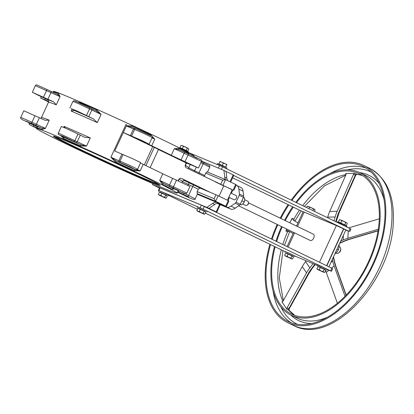 <?xml version="1.0" encoding="UTF-8"?>
<svg xmlns="http://www.w3.org/2000/svg" width="414" height="414" viewBox="0 0 414 414"><rect width="100%" height="100%" fill="white"/><g stroke="black" fill="none" stroke-linecap="round" stroke-linejoin="round"><path stroke-width="0.62" d="M338.636 252.897L339.351 252.38A2.329 1.387 -64.2 0 0 340.386 251.06A2.329 1.387 -64.2 0 0 340.712 249.57L340.675 248.685A3.493 2.08 115.8 0 1 340.184 250.925A3.493 2.08 115.8 0 1 338.636 252.897A3.493 2.08 115.8 0 1 336.742 253.264L336.121 252.964M339.154 246.672L339.785 246.977A3.493 2.08 115.8 0 1 340.675 248.685M247.101 205.225L247.82 204.707A1.164 0.693 -64.2 0 0 248.338 204.05A1.164 0.693 -64.2 0 0 248.498 203.305L248.462 202.42A2.329 1.387 115.8 0 1 248.136 203.911A2.329 1.387 115.8 0 1 247.101 205.225A2.329 1.387 115.8 0 1 245.838 205.468L242.744 203.973M244.762 199.776L247.867 201.276A2.329 1.387 115.8 0 1 248.462 202.42M331.459 271.33L332.675 268.686L331.857 268.256L330.641 270.896L331.459 271.33L327.05 269.504M317.378 265.462L294.851 256.049M199.983 207.74L203.139 209.173M206.684 210.886L330.641 270.896M159.111 190.756L158.433 190.399L159.281 190.73M161.538 191.672L197.726 206.798M285.308 251.722L205.235 213.044M197.421 209.267L168.545 195.315M233.682 175.489L348.873 231.255L345.793 230.075M187.63 152.161L219.575 165.512L218.39 168.094M221.412 169.357L222.556 166.868L219.575 165.512M222.556 166.868L350.089 228.611L348.873 231.255M349.695 231.685L350.912 229.04L350.089 228.611M159.074 184.453A58.203 1.521 24.7 0 1 74.986 146.846A58.203 1.521 24.7 0 1 54.762 136.475M84.844 137.355L68.015 129.251L61.37 126.467L58.333 133.075C57.784 133.841 58.312 134.555 59.921 135.218A1.164 0.999 117.2 0 1 59.88 135.192M71.943 140.543L62.178 136.206L68.186 139.161L74.344 141.8L71.943 140.543M45.276 120.376L23.821 110.776L20.783 117.379C19.722 118.223 21.859 119.713 27.195 121.856A1.164 0.285 115.1 0 1 27.195 121.856A1.164 0.285 115.1 0 1 27.189 121.851L31.216 123.217A1.164 0.285 -64.9 0 0 31.971 122.254L20.783 117.379M35.775 125.426L26.01 121.09L32.018 124.05L38.176 126.684L35.775 125.426M38.968 95.603L32.328 92.275L53.634 101.808A79.157 2.07 -155.3 0 0 50.006 100.473L38.047 94.925L50.006 100.473A79.157 2.07 -155.3 0 0 48.019 99.903L38.968 95.603M71.089 108.67L76.523 110.75L93.285 118.823A79.157 2.07 -155.3 0 0 83.354 114.414L86.376 115.635L83.98 114.378L74.215 110.041L83.354 114.414A79.157 2.07 -155.3 0 0 74.277 110.44L71.089 108.67M74.422 147.239A58.783 1.537 -155.3 0 0 130.829 173.326A58.783 1.537 -155.3 0 0 160.182 185.281A58.783 1.537 -155.3 0 0 107.423 159.364A58.783 1.537 -155.3 0 0 53.406 136.17A58.783 1.537 -155.3 0 0 74.422 147.239M60.972 135.756L63.528 138.493A1.164 0.73 113.5 0 0 63.363 137.112L62.426 136.501M63.528 138.493A77.408 2.029 24.7 0 1 80.425 145.945L86.516 146.126L80.507 144.677A78.572 2.054 -155.3 0 0 63.363 137.112A9.895 0.259 -155.3 0 0 62.26 136.413A1.164 0.999 117.2 0 1 62.172 136.366M37.224 127.15L37.188 127.874A1.164 1.159 101 0 0 36.623 126.332L36.675 126.358M37.188 127.874A77.408 2.029 24.7 0 1 42.176 129.572L45.452 128.361L41.685 128.05A78.572 2.054 -155.3 0 0 36.623 126.332A9.895 0.259 -155.3 0 0 31.604 123.921A1.164 0.285 115.1 0 1 31.599 123.915A1.164 0.285 115.1 0 1 31.593 123.91L27.205 121.856L36.644 126.348L37.26 127.108M32.328 92.275L35.366 85.667L60.04 96.643L57.298 94.242L51.186 91.453A1.164 0.285 115.1 0 1 51.186 91.453A1.164 0.285 115.1 0 1 50.958 92.596L47.92 99.205M91.489 108.623A9.895 0.259 24.7 0 0 96.069 110.843L101.104 114.414L96.954 110.005A1.164 0.455 -65.9 0 1 96.079 110.848L91.447 108.597A1.164 0.999 117.2 0 1 91.83 110.036L88.787 116.644M177.575 192.086L188.737 197.136L177.632 191.961M177.28 192.143L178.113 191.936A1.164 1.159 -79 0 1 178.393 192.024L178.268 190.507M36.758 127.75L34.02 126.648L36.639 128.014M178.439 190.383L169.098 186.233L178.439 190.383M131.103 167.479L121.338 163.142L127.346 166.097L133.499 168.736L131.103 167.479M163.608 183.562L159.732 180.385L162.293 184.256A1.164 0.906 116.6 0 1 163.608 183.562A9.895 0.259 -155.3 0 0 169.605 186.279L181.446 192.08L177.508 190.347A9.895 0.259 -155.3 0 0 173.595 188.691A78.572 2.054 -155.3 0 0 163.608 183.562M181.446 192.08A1.164 0.595 113.8 0 0 181.461 192.086C188.505 194.849 184.546 193.856 186.89 193.09L189.933 186.481L162.769 173.782A77.408 2.029 -155.3 0 0 143.203 164.317L140.165 170.92L135.15 169.792A78.572 2.054 -155.3 0 0 115.961 160.813L110.89 157.222L115.351 161.848L115.961 160.813A9.895 0.259 -155.3 0 0 119.423 162.247L130.187 166.878L134.617 169.357A9.895 0.259 -155.3 0 0 135.15 169.792A1.164 0.44 115.3 0 0 134.25 170.692L140.165 170.92L137.365 169.559M126.275 126.125L131.574 127.01L131.937 125.928L126.467 125.716L123.331 132.527L141.417 140.305L149.128 144.129L147.41 143.611L151.715 145.816A77.408 2.029 24.7 0 1 171.277 155.281L198.441 167.981L186.134 162.857L185.208 165.367L185.431 167.013L186.605 167.981L232.233 189.772M134.964 128.412A1.164 1.128 108.8 0 0 134.855 128.366L131.574 127.01A9.895 0.259 24.7 0 0 134.767 128.34M152.274 137.044L154.753 139.207L150.784 134.747A77.408 2.029 -155.3 0 0 131.937 125.928M189.26 154.256L188.66 153.371A1.164 1.071 -61.8 0 0 188.551 153.946M188.66 153.371A77.408 2.029 -155.3 0 0 178.827 148.31A1.164 0.906 -63.4 0 0 179.138 149.713L174.32 148.673L201.478 161.377C200.78 158.997 205.251 161.962 189.084 154.179A1.164 0.595 113.8 0 0 189.084 154.179A1.164 0.595 113.8 0 0 188.08 154.971L185.042 161.579M178.827 148.31L174.32 148.673L171.277 155.281M150.582 135.383A1.164 0.44 115.3 0 1 150.784 134.747M126.787 124.831L125.965 124.448L110.89 157.222L118.885 160.71L121.923 154.101L114.756 150.996L126.467 125.716M162.293 184.256A77.408 2.029 24.7 0 1 172.131 189.312A1.164 1.071 118.2 0 1 173.595 188.691L177.528 190.352A1.164 0.595 113.8 0 0 177.544 190.357M172.131 189.312L174.025 188.862M173.637 188.706L174.046 188.52M64.17 142.954A77.408 2.029 -155.3 0 0 137.619 176.944A77.408 2.029 -155.3 0 0 177.104 193.11A77.408 2.029 -155.3 0 0 107.624 158.924A77.408 2.029 -155.3 0 0 36.453 128.418A77.408 2.029 -155.3 0 0 64.17 142.954M84.777 137.324L90.288 137.934A77.408 2.029 -155.3 0 0 64.118 126.394L65.05 127.931M80.425 145.945A1.164 0.455 114.1 0 0 80.507 144.677A9.895 0.259 -155.3 0 1 75.84 142.406A1.164 0.999 -62.8 0 0 77.242 141.748L58.333 133.075M45.121 120.308L49.219 120.163A77.408 2.029 -155.3 0 0 41.493 117.54L40.815 118.357M42.176 129.572A1.164 1.076 111 0 0 41.685 128.05A9.895 0.259 -155.3 0 1 35.614 125.282A1.164 0.285 -64.9 0 0 36.375 124.314L31.971 122.254L35.009 115.646M48.019 99.903L48.541 102.211A77.408 2.029 24.7 0 1 56.273 104.835L53.634 101.808M56.273 104.835L60.04 96.643L58.71 93.626A1.164 1.076 -69 0 1 57.313 94.252A1.164 1.076 -69 0 1 57.308 94.247A1.164 1.076 -69 0 1 57.303 94.247L57.298 94.242M58.71 93.626A77.408 2.029 -155.3 0 0 53.716 91.934A1.164 1.159 -79 0 1 53.287 92.431L53.256 92.415M53.716 91.934L53.24 92.41M53.054 92.322L53.473 91.416A77.408 2.029 24.7 0 1 124.645 121.923A77.408 2.029 24.7 0 1 194.125 156.109L193.99 156.399M74.277 110.44L71.172 111.061A77.408 2.029 24.7 0 1 97.337 122.606L93.285 118.823M96.954 110.005A77.408 2.029 -155.3 0 0 80.062 102.553A1.164 0.73 -66.5 0 1 79.767 102.993M80.062 102.553L78.106 102.253M239.225 195.299L243.432 197.333A1.744 1.04 -64.2 0 0 243.665 196.096L243.085 191.139A8.73 5.201 -64.2 0 0 240.912 187.47L236.704 185.431A8.73 5.201 115.8 0 1 238.878 189.105L239.458 194.057A1.744 1.04 115.8 0 1 239.225 195.299L236.052 202.198A1.744 1.04 115.8 0 1 235.255 203.202L231.038 206.151A8.73 5.201 115.8 0 1 226.572 207.052L217.598 203.3M243.432 197.333L240.26 204.231L236.052 202.198M226.572 207.052L230.779 209.091A8.73 5.201 -64.2 0 0 235.245 208.185L239.463 205.235A1.744 1.04 -64.2 0 0 240.26 204.231M230.779 209.091L218.142 203.807M236.151 185.198L236.549 185.363A8.73 5.201 115.8 0 1 236.704 185.431M48.759 101.57L46.057 100.483L48.671 101.849M48.609 101.989L40.644 98.04L48.774 101.471M143.203 164.317L140.46 162.981M135.776 169.75A1.164 1.128 108.8 0 0 135.89 169.797L137.583 169.238L140.62 162.63L132.904 158.805L121.923 154.101M145.904 165.605L154.282 147.394L123.331 132.527M150.122 167.623L158.49 149.428L154.282 147.394M144.341 164.855L152.678 146.722M143.135 141.314L133.375 136.977L139.378 139.932L145.537 142.571L143.135 141.314M190.15 164.084L181.658 160.311L190.15 164.084M230.753 192.996L236.089 195.579A2.329 1.387 115.8 0 1 236.322 198.28A2.329 1.387 115.8 0 1 234.06 199.771L228.807 197.23M205.665 173.099L222.644 180.199L225.537 179.598L207.078 171.882L205.665 173.099L204.34 176.561M215.953 194.74L214.126 198.715L215.622 201.313L218.178 195.755L210.509 192.463L200.014 188.08L198.244 189.234L197.147 191.62L197.126 193.586L215.622 201.313L226.344 206.524L217.06 202.524A8.73 5.201 -64.2 0 0 212.594 203.424L206.912 207.409L209.013 208.428L214.7 204.444A8.73 5.201 115.8 0 1 219.166 203.543M232.088 190.088L232.699 190.383L231.359 193.291M229.413 197.525L228.036 200.521M225.537 179.598L235.695 184.509L233.134 190.067M200.014 188.08A11.556 0.3 -155.3 0 0 193.835 185.099L184.711 180.664A79.157 2.07 -155.3 0 0 181.746 178.553L210.509 192.463M181.746 178.553L180.266 178.237L178.889 179.112L178.118 180.783M186.305 162.987L158.448 149.516M219.042 196.174L223.788 185.855L230.582 188.872L232.249 189.747L227.426 200.226M177.958 191.92A78.572 2.054 -155.3 0 0 178.393 192.024A9.895 0.259 -155.3 0 0 183.412 194.44L187.811 196.5L183.8 195.139A1.164 0.285 115.1 0 1 183.795 195.134C191.692 199.191 195.496 200.433 195.206 198.86L197.514 193.845L197.126 193.586M218.178 195.755L228.274 200.64L225.718 206.198M221.557 204.335L219.011 203.202L221.557 204.335M227.679 180.628A8.73 5.201 115.8 0 1 226.81 178.108L226.034 171.427L223.927 170.408L224.709 177.094A8.73 5.201 -64.2 0 0 225.573 179.614M233.76 190.393L236.316 184.835L235.695 184.509M226.344 206.524L228.901 200.966L228.274 200.64M215.368 181.896L223.746 185.943M159.509 188.059L152.502 184.67L152.352 183.407M197.318 194.275L217.06 202.524M201.571 161.067L223.927 170.408L233.185 174.884L230.018 181.762M152.502 184.67L206.912 207.409L216.791 212.216L211.952 210.208L331.857 268.256M216.791 212.216L220.191 204.821L217.195 203.352M158.433 190.399L159.649 187.754L160.083 187.915L201.344 205.158L211.952 210.208M230.655 182.072L233.812 175.215L233.185 174.884M238.64 205.81L310.236 240.441A3.493 2.08 -64.2 0 0 313.631 238.205A3.493 2.08 -64.2 0 0 313.279 234.153L248.478 202.808M303.043 211.839L232.611 177.813M328.892 266.818L345.835 229.982L336.365 225.526L303.115 211.683L296.512 226.044M306.179 260.784L305.573 261.576A36.339 27.578 145.9 0 0 302.287 266.569L282.865 301.475L282.074 301.966L281.867 301.749L287.042 309.403L289.215 310.428L294.846 315.447M313.041 263.651L309.817 267.858A36.339 27.578 145.9 0 0 306.531 272.852L287.109 307.757L287.042 309.403M325.621 270.456A36.339 17.59 50.1 0 0 326.284 272.433L337.384 303.239M325.409 269.747A36.339 17.59 50.1 0 0 325.507 270.068M332.307 259.397L332.659 261.001A36.339 17.59 50.1 0 0 334.093 265.891L345.038 296.269M340.763 241.01L343.123 239.975A36.339 16.705 3.2 0 1 347.838 238.267L378.308 229.258M348.609 227.891L379.302 218.815M334.062 220.853L335.138 216.977A36.339 27.914 -91.2 0 1 337.167 211.295L353.499 174.351L355.207 175.179A1.164 0.693 115.8 0 1 356.319 174.077L354.762 173.321L353.499 174.351M327.536 217.692L327.691 217.138A36.339 27.914 -91.2 0 1 329.715 211.456L346.047 174.511L345.685 173.513L354.762 173.321M297.971 222.872L293.774 220.538A1.164 0.693 115.8 0 1 293.728 219.078L292.165 218.323L292.067 219.71M293.102 233.46L286.881 230.127L285.846 231.017L286.731 229.071M294.219 220.776L293.836 219.135A1.164 0.699 -59.5 0 0 293.805 220.553L293.774 220.538M288.387 230.94A1.164 0.699 -68.8 0 0 287.523 231.824L288.962 231.245M299.467 210.11A77.941 46.456 115.8 0 0 293.836 219.135L293.728 219.078M285.846 231.017L287.409 231.773A1.164 0.693 115.8 0 1 288.335 230.908M287.409 231.773L287.523 231.824A77.941 46.456 115.8 0 0 282.824 244.519M362.524 175.526L356.319 174.077M296.496 202.669A77.941 46.456 115.8 0 1 359.45 173.787A77.941 46.456 115.8 0 1 367.327 264.179A77.941 46.456 115.8 0 1 291.57 314.112A77.941 46.456 115.8 0 1 271.791 267.532A77.941 46.456 115.8 0 1 275.139 246.811M276.65 241.528A77.941 46.456 115.8 0 1 282.213 226.888M285.251 220.6A77.941 46.456 115.8 0 1 293.293 207.129M289.79 222.794L292.165 218.323M362.441 175.474A77.941 46.456 115.8 0 0 356.433 174.128A1.164 0.75 -63.2 0 0 355.269 175.194L355.652 174.853M336.158 221.868L339.04 212.962A1.164 0.388 -156.2 0 0 338.719 212.475L355.269 175.194M288.853 309.082L288.868 308.621A1.164 0.75 -65.4 0 0 288.713 310.21A77.941 46.456 115.8 0 0 294.747 315.416M288.599 310.158A1.164 0.693 115.8 0 1 288.817 308.585L287.109 307.757M288.868 308.621L308.425 273.344A1.164 0.419 29.1 0 0 309.02 273.281L312.001 268.748A1.164 0.305 37.5 0 1 311.499 268.67A34.01 25.808 145.9 0 0 308.425 273.344M311.613 323.551A80.683 48.091 115.8 0 1 290.835 315.049M359.725 172.628A80.683 48.091 115.8 0 1 379.286 183.64M274.482 246.496A79.105 47.149 -64.2 0 0 270.989 267.884A79.105 47.149 -64.2 0 0 291.063 315.163A79.105 47.149 -64.2 0 0 367.953 264.479A79.105 47.149 -64.2 0 0 359.957 172.742A79.105 47.149 -64.2 0 0 295.839 202.348M292.651 206.819A79.105 47.149 -64.2 0 0 284.63 220.295M281.587 226.582A79.105 47.149 -64.2 0 0 276.009 241.217M291.891 200.433A86.138 51.341 115.8 0 1 363.016 166.407A86.138 51.341 115.8 0 1 371.725 266.305A86.138 51.341 115.8 0 1 287.999 321.492A86.138 51.341 115.8 0 1 266.14 270.016A86.138 51.341 115.8 0 1 270.528 244.586M272.127 239.339A86.138 51.341 115.8 0 1 277.81 224.755M280.852 218.468A86.138 51.341 115.8 0 1 288.77 204.946M371.151 172.105A84.559 50.399 -64.2 0 0 347.356 169.843M280.971 307.079A84.559 50.399 -64.2 0 0 297.516 324.338M291.239 200.117A87.302 52.035 115.8 0 1 363.523 165.357A87.302 52.035 115.8 0 1 372.352 266.611A87.302 52.035 115.8 0 1 287.492 322.542A87.302 52.035 115.8 0 1 265.338 270.368A87.302 52.035 115.8 0 1 269.876 244.27M271.486 239.028A87.302 52.035 115.8 0 1 277.183 224.455M280.226 218.168A87.302 52.035 115.8 0 1 288.128 204.635M240.187 204.371L241.517 204.914L243.158 203.569L244.301 201.98L244.679 198.042L243.391 197.421M241.911 200.645L241.771 200.945M244.301 201.98L241.931 200.837M241.517 204.914L240.229 204.293M334.735 254.118L336.577 252.504L338.429 249.942L339.128 246.956L339.138 244.545M338.429 249.942L336.975 249.244M286.276 253.099L293.148 256.261M284.992 252.405L285.386 251.562L290.198 253.627L294.903 255.94L294.514 256.783M160.032 192.241L166.904 195.398M158.748 191.542L159.136 190.699L163.954 192.764L168.653 195.077L168.265 195.92M198.477 208.304L205.349 211.466M197.193 207.611L197.581 206.767L202.399 208.832L207.098 211.145L206.71 211.989M318.475 266.559L325.347 269.721M317.191 265.86L317.579 265.017L322.397 267.082L327.101 269.395L326.708 270.238M188.272 152.43L188.494 151.943L186.616 150.96L178.91 147.705M226.567 168.814L226.939 168.012L225.061 167.028L217.422 163.633L217.045 164.456M226.132 168.601L222.587 166.883M219.43 165.45L217.179 164.513M346.627 226.934L346.937 226.261L345.064 225.278L337.42 221.883L337.198 222.37M315.064 209.95L314.707 209.391L313.533 209.127L311.706 207.906L314.438 209.23L315.064 209.95L314.423 211.342M308.534 206.493L307.193 206.296L307.84 206.234L311.706 207.906L309.594 207.3L308.534 206.493M306.608 207.559L307.193 206.296M308.953 208.697L309.594 207.3M312.86 210.586L313.533 209.127M188.82 149.087L188.194 148.367L187.288 148.264L185.456 147.048L188.194 148.367L188.82 149.087L187.816 151.26L179.945 147.612L180.944 145.433L182.289 145.63L180.944 145.433M183.35 146.442L182.289 145.63L185.456 147.048L183.35 146.442L182.346 148.616L180.338 148.088M179.945 147.612L180.437 147.876M187.211 151.25L187.05 150.851L182.346 148.616M187.304 151.048L187.816 151.26M186.284 150.442L187.288 148.264M221.733 162.128L219.881 161.683L220.036 161.439L225.169 163.706L223.306 163.194L221.733 162.128M225.739 167.137L218.877 163.856L220.025 161.439M225.775 167.152L226.903 164.596L226.753 164.839L225.169 163.706L226.903 164.596L225.749 167.018M222.302 165.367L223.306 163.194M225.656 167.318L224.026 166.19L218.783 164.156M347.263 223.405L346.637 222.685L345.731 222.582L343.905 221.366L346.637 222.685L347.263 223.405L346.259 225.583L338.388 221.93L339.387 219.751L340.732 219.948L339.387 219.751M341.793 220.76L340.732 219.948L343.905 221.366L341.793 220.76L340.794 222.934L338.781 222.406M338.388 221.93L338.88 222.194M345.654 225.568L345.493 225.169L340.794 222.934M345.747 225.366L346.259 225.583M344.727 224.761L345.731 222.582M291.637 258.812L292.543 258.916L291.896 258.978L288.9 257.487L291.011 258.093L291.637 258.812M285.029 255.821L284.666 255.267L285.732 256.075L287.073 256.271L288.9 257.487L285.293 255.981L291.896 258.978M284.666 255.267L285.67 253.089L288.077 254.092L287.073 256.271M288.077 254.092L292.01 255.919L291.011 258.093M292.01 255.919L293.547 256.737L292.543 258.916M286.183 253.301L286.317 253.016L293.19 256.178L293.055 256.473M165.388 197.949L166.293 198.052L165.647 198.12L162.655 196.629L164.762 197.235L165.388 197.949M158.785 194.958L158.422 194.404L159.483 195.211L160.829 195.408L162.655 196.629L159.048 195.118L165.647 198.12M158.422 194.404L159.421 192.225L160.627 192.727L161.827 193.229L160.829 195.408M161.827 193.229L165.766 195.056L164.762 197.235M165.766 195.056L167.297 195.874L166.293 198.052M159.939 192.438L160.068 192.153L166.946 195.315L166.806 195.615M203.833 214.017L204.739 214.121L204.092 214.183L201.1 212.692L203.207 213.298L203.833 214.017M197.23 211.026L196.867 210.467L197.928 211.28L199.274 211.476L201.1 212.692L197.494 211.187L204.092 214.183M196.867 210.467L197.866 208.294L200.272 209.298L199.274 211.476M200.272 209.298L204.211 211.124L203.207 213.298M204.211 211.124L205.742 211.942L204.739 214.121M198.384 208.506L198.513 208.221L205.391 211.383L205.251 211.678M323.831 272.267L324.742 272.371L324.095 272.438L321.098 270.947L323.21 271.553L323.831 272.267M317.227 269.276L316.865 268.722L317.926 269.53L319.272 269.726L321.098 270.947L317.491 269.436L324.095 272.438M316.865 268.722L317.869 266.544L320.27 267.547L319.272 269.726M320.27 267.547L324.209 269.374L323.21 271.553M324.209 269.374L325.74 270.192L324.742 272.371M318.382 266.756L318.516 266.471L325.388 269.633L325.249 269.933M62.26 136.413L59.968 135.238L62.804 136.201L73.547 141.226A1.164 0.999 -62.8 0 0 74.95 140.574L77.987 133.965M59.968 135.238A1.164 0.999 117.2 0 1 59.921 135.218L63.176 136.905M73.547 141.226L75.84 142.406M31.216 123.217L35.614 125.282M43.517 97.145L46.559 90.537A1.164 0.285 115.1 0 0 46.782 89.393A1.164 0.285 115.1 0 1 46.782 89.393L51.176 91.453L46.782 89.393C34.911 84.182 36.535 84.347 35.366 85.667M69.878 107.966L72.921 101.358L79.56 104.142L101.104 114.414L97.337 122.606M86.5 115.465L89.538 108.856A1.164 0.999 117.2 0 0 89.108 107.397L78.365 102.372L75.529 101.409M89.201 107.443L91.401 108.577A1.164 0.999 117.2 0 1 91.447 108.597L75.296 101.063L73.987 100.674L72.921 101.358M80.28 135.145L77.242 141.748L86.516 146.126L90.288 137.934M39.413 117.705L36.375 124.314L45.452 128.361L49.219 120.163M57.246 94.221A9.895 0.259 24.7 0 1 51.191 91.458M183.412 194.44A1.164 0.285 -64.9 0 0 184.168 193.473L179.547 191.242M183.795 195.134A1.164 0.285 115.1 0 1 183.79 195.129L179.391 193.074A1.164 0.285 115.1 0 1 179.391 193.074A9.895 0.259 -155.3 0 0 177.523 192.205L183.8 195.139M203.372 162.671L201.323 161.708L203.383 162.671A1.164 0.285 115.1 0 1 203.383 162.671A1.164 0.285 115.1 0 1 203.155 163.82L209.794 167.147C208.216 164.467 213.774 168.006 203.383 162.671M200.852 162.738L203.155 163.82L199.025 172.804L194.621 170.744L196.267 167.163M36.235 126.141L29.094 123.149L29.078 124.091L30.419 125.152L36.587 128.123L33.57 126.275L36.784 127.693M33.57 126.275A1.164 0.595 -66.2 0 1 33.524 124.945L33.57 124.847M185.13 152.435A9.895 0.259 24.7 0 1 179.169 149.733M189.063 154.174L185.161 152.45A1.164 0.595 113.8 0 0 185.146 152.445A1.164 0.595 113.8 0 0 184.142 153.232L181.104 159.84M197.007 158.251L189.1 154.184L179.112 149.702M177.508 190.347A1.164 0.595 113.8 0 0 177.528 190.352L181.461 192.086M186.89 193.09L159.732 180.385L162.769 173.782M173.538 188.018A1.164 0.595 -66.2 0 1 173.492 186.683L176.53 180.08M169.605 186.279A1.164 0.595 -66.2 0 1 169.559 184.949L172.597 178.341M137.583 169.238L129.867 165.409L118.885 160.71A1.164 1.128 -71.2 0 0 119.423 162.247M120.583 162.64A1.164 1.128 -71.2 0 1 120.05 161.103L123.087 154.5M126.446 125.954L144.455 133.696L152.166 137.526C152.709 136.615 152.104 135.864 150.344 135.264L136.03 128.764A1.164 1.128 108.8 0 0 134.633 129.391L131.595 135.999M151.338 135.921L136.144 128.811A1.164 1.128 108.8 0 0 136.03 128.764L134.855 128.366A1.164 1.128 108.8 0 0 133.458 128.992L130.42 135.595M152.005 137.872L154.753 139.207L151.715 145.816M194.275 171.691A1.744 0.424 -64.9 0 1 194.621 170.744L188.743 167.82M115.351 161.848A77.408 2.029 24.7 0 1 134.25 170.692M64.118 126.394L63.684 127.341M72.046 109.161L71.172 111.061M182.419 181.56L198.244 189.234M187.811 196.5A1.164 0.285 -64.9 0 0 188.572 195.532L184.251 193.286M187.894 185.363L188.298 184.489A1.744 0.424 -64.9 0 1 189.436 183.04M238.878 189.105L243.085 191.139M243.665 196.096L239.458 194.057M235.255 203.202L239.463 205.235M235.245 208.185L231.038 206.151M45.074 99.836L45.592 98.713M204.568 175.489L199.025 172.804A1.744 0.424 -64.9 0 0 198.658 173.813M188.717 169L188.774 167.737A77.408 2.029 -155.3 0 0 185.819 165.709A77.408 2.029 -155.3 0 0 185.42 165.486L186.574 162.976M193.835 185.099A1.744 0.424 -64.9 0 0 192.701 186.548L188.572 195.532L195.206 198.86M184.711 180.664A1.744 1.744 72.8 0 0 183.469 180.582L182.455 181.482A77.408 2.029 24.7 0 0 179.495 179.453A77.408 2.029 24.7 0 0 179.102 179.231L178.341 180.882M225.48 179.572L207.103 171.893M214.126 198.715L197.147 191.62M185.431 167.013A1.744 1.656 -60.8 0 1 185.42 165.486L185.208 165.367M180.266 178.237A1.744 1.656 -60.8 0 0 179.102 179.231L178.889 179.112M222.644 180.199L220.817 184.168M223.037 185.182L225.594 179.624M226.81 178.108L224.709 177.094M212.594 203.424L214.7 204.444M219.565 204.495L216.165 211.885M158.867 190.559L160.083 187.915M201.344 205.158L200.128 207.802M203.103 209.158L204.319 206.514M336.365 225.526L319.473 262.259M288.077 247.06L294.597 232.88M297.516 226.53L304.171 212.071M326.62 265.721L343.594 228.818M343.801 228.916L326.832 265.819M314.785 264.38L311.499 268.67M333.322 257.192L334.341 261.814A1.164 0.745 -12.5 0 1 334.698 262.217L333.503 256.799M334.341 261.814A34.01 16.462 50.1 0 0 335.682 266.393L346.063 295.208M378.096 230.65L349.219 239.194A34.01 15.634 -176.8 0 0 344.805 240.788L339.868 242.956M339.713 243.292L345.333 240.824A1.164 0.766 -113.7 0 1 344.805 240.788M338.719 212.475A34.01 26.129 88.8 0 0 336.825 217.795L335.749 221.666M337.198 218.121A1.164 0.274 -164.5 0 0 336.825 217.795M282.943 301.335A77.941 46.456 115.8 0 1 277.965 270.518A77.941 46.456 115.8 0 1 281.313 249.797M302.67 205.654A77.941 46.456 115.8 0 1 346.032 174.542M282.343 301.982L281.867 301.749M345.685 173.513L346.125 173.725M378.06 230.862L349.607 239.276A1.164 0.637 -106.5 0 1 349.219 239.194M335.682 266.393A1.164 0.616 -19.8 0 1 335.997 266.652L334.698 262.217M359.957 172.742L366.126 175.727A79.105 47.149 115.8 0 1 384.099 199.838M327.298 317.269A79.105 47.149 115.8 0 1 297.236 318.149L291.063 315.163M291.171 322.811A86.138 51.341 115.8 0 1 273.09 291.047M329.891 173.621A86.138 51.341 115.8 0 1 366.023 168.074M329.715 211.456L337.167 211.295M334.093 265.891L331.485 268.075M328.866 270.264L326.284 272.433M332.659 261.001L330.889 262.481M309.817 267.858L305.573 261.576M327.691 217.138L335.138 216.977M306.531 272.852L302.287 266.569M363.523 165.357L369.697 168.343A87.302 52.035 115.8 0 1 391.851 220.522A87.302 52.035 115.8 0 1 355.642 303.364A87.302 52.035 115.8 0 1 293.666 325.528L287.492 322.542M348.241 231.1L347.838 238.267M343.387 235.307L343.123 239.975M135.89 169.797L134.726 169.398M40.644 98.04L41.271 96.679M29.094 123.149L29.249 122.818M149.128 144.129L152.166 137.526M177.104 193.11L178.232 190.663M181.969 182.538L182.455 181.482M188.774 167.737L190.249 164.529M36.453 128.418L37.156 126.891M41.265 117.949L48.728 101.725M198.441 167.981L201.478 161.377M207.528 172.069L209.794 167.147M293.593 232.389L287.068 246.573M315.209 264.556L312.001 268.748M283.362 300.585L279.274 278.001L282.964 250.594M284.496 245.326L289.671 231.623M294.882 221.128L301.138 210.923M304.321 206.451L324.55 185.767L345.731 175.226M339.04 212.962L355.802 175.044L356.956 174.361M289.215 310.428L289.086 309.103L309.02 273.281M349.607 239.276L345.333 240.824M335.997 266.652L346.223 295.042M369.697 168.343C386.624 177.803 394.49 195.755 393.3 222.199C391.846 280.516 331.842 346.44 293.666 325.528"/></g></svg>
